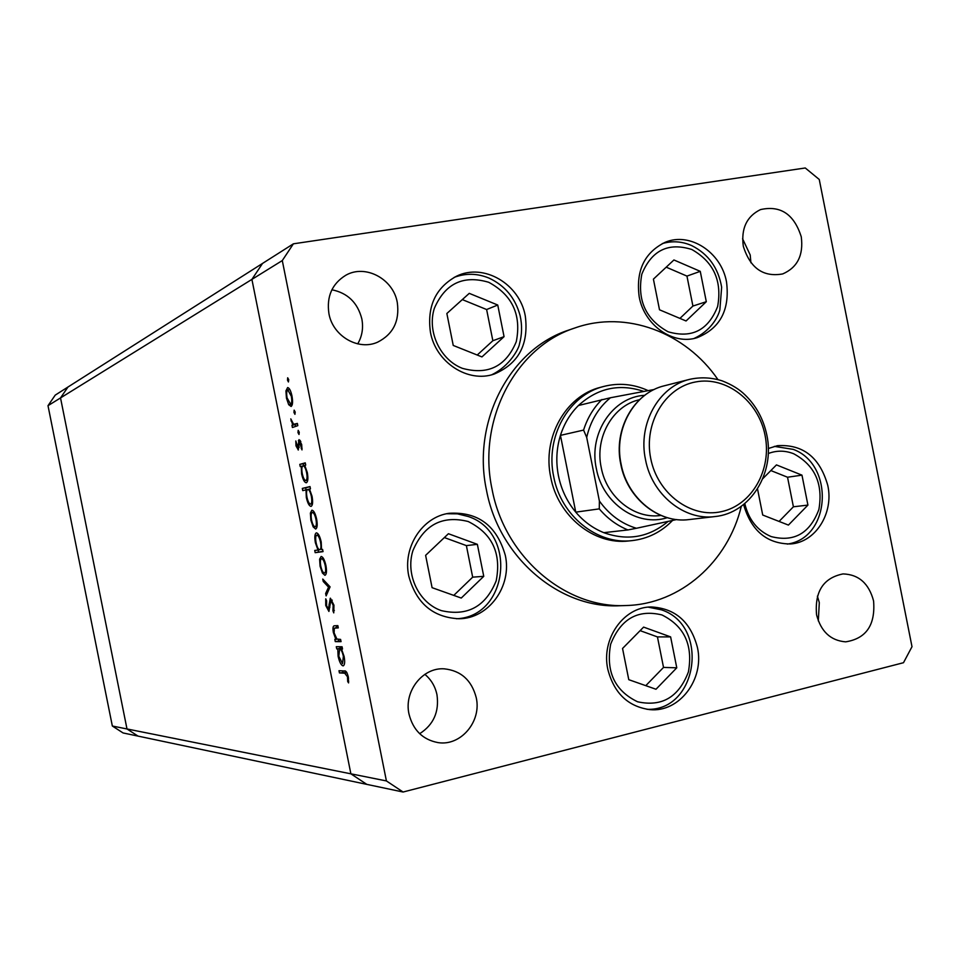 <?xml version="1.0" encoding="UTF-8"?>
<svg xmlns="http://www.w3.org/2000/svg" width="960" height="960" viewBox="0 0 960 960"><rect width="100%" height="100%" fill="white"/><g stroke="black" fill="none" stroke-linecap="round" stroke-linejoin="round"><path stroke-width="1.44" d="M293.4 243.816L262.536 263.424L251.904 279.396L262.536 263.424L67.968 387.024L60.528 397.92L126.996 728.964L138.06 736.116L126.996 728.964L60.528 397.92L67.968 387.024L55.224 395.124L48 405.684L112.344 726.024L123.072 732.948L403.08 792.024L903.492 662.712L912 646.692L819.252 179.472L805.26 167.976L293.4 243.816L282.288 260.568L386.412 780.936L403.08 792.024M48 405.684L251.904 279.396L350.88 773.82L366.804 784.368L350.88 773.82L112.344 726.024M603.528 386.508L600.42 387.336C565.632 395.868 542.136 437.628 550.728 477.204C557.844 516.156 594.024 545.256 628.788 540.948L631.98 540.624C597.132 544.944 560.844 515.736 553.704 476.664C545.076 436.956 568.644 395.052 603.528 386.508C618.684 382.608 633.552 383.976 648.144 390.624M717.924 379.56C685.644 332.34 626.04 309.828 575.028 327.924C515.88 346.764 477.096 419.868 492.036 489.108C504.6 557.136 565.728 608.868 626.28 605.52C680.388 604.2 728.016 561.888 741.312 506.268M575.028 327.924L569.04 329.976C510.204 348.732 471.636 421.356 486.468 490.116C498.948 557.688 559.716 609.06 619.944 605.736L626.28 605.52M430.428 332.196C435.756 362.448 468.06 383.34 494.232 374.04C518.532 363.756 528.888 344.448 525.312 316.116C519.84 284.028 483.684 262.668 456.54 276.192C435.6 287.676 426.9 306.336 430.428 332.196M639.192 296.808C644.232 325.308 673.2 345.48 697.116 337.68C720.192 328.392 729.996 309.828 726.528 282.012C721.368 252.288 689.892 231.612 665.136 242.316C644.4 252.576 635.76 270.744 639.192 296.808M743.592 504.54C751.176 530.688 766.8 543.828 790.488 543.96C815.496 542.52 833.94 513.228 827.796 485.484C819.84 457.368 803.052 444.096 777.444 445.68L768.3 448.512M607.812 669.288C613.968 693.132 627.984 706.584 649.848 709.632C679.392 712.74 704.676 679.14 697.416 647.412C690.576 621.684 675.132 608.196 651.072 606.96C623.544 606.924 600.996 638.952 607.812 669.288M408.816 576.192C416.232 603.204 432.912 617.4 458.856 618.756C488.7 618.828 512.268 586.14 505.296 555.3C496.752 525.612 478.02 511.596 449.1 513.288C422.244 516.876 402.432 547.416 408.816 576.192M873.576 600.924C875.532 624.96 866.22 638.604 845.64 641.844C830.676 640.62 820.992 631.596 816.564 614.808C814.56 591.516 823.392 577.884 843.048 573.912C858.744 574.464 868.92 583.476 873.576 600.924M817.392 596.148L819.3 602.604L818.316 620.928M397.284 302.496C399.792 320.976 393.24 334.2 377.628 342.168C358.404 350.976 332.808 336.156 328.92 313.608C326.448 296.532 332.064 283.752 345.756 275.28C365.34 263.892 393.312 278.88 397.284 302.496M331.884 289.776C347.688 292.992 357.672 302.712 361.836 318.912C363.516 327.924 362.148 336.252 357.72 343.872M743.304 246.228C750.168 268.176 763.308 277.416 782.724 273.924C797.448 267.516 803.628 255.144 801.264 236.808C794.088 214.176 780.492 205.104 760.464 209.604C746.676 216.396 740.964 228.6 743.304 246.228M750.912 262.788L750.204 254.964L742.56 238.74M408.996 714.036C413.064 730.128 422.7 739.644 437.904 742.584C460.692 746.484 481.788 721.464 476.232 697.656C471.696 680.28 461.052 670.668 444.276 668.832C422.712 667.224 403.776 691.236 408.996 714.036M419.664 733.704C433.584 724.74 439.356 711.744 436.968 694.74C435.204 686.388 431.16 679.596 424.848 674.34M340.596 639.408L341.052 641.64L335.28 641.616L334.836 639.396L335.868 639.396L333.36 632.508C332.652 628.44 332.904 626.208 334.128 625.812L337.848 625.632L338.292 627.876L334.32 628.2L334.128 632.892L336.888 639.048L340.596 639.408M330.408 598.2L333.96 605.208L333.756 612.876L332.94 610.788L333.156 605.256L330.84 600.444L328.92 611.448L325.74 605.46L325.728 598.812L326.604 600.792L326.58 605.664L328.38 609.228L330.276 598.236M330.084 586.872L326.124 595.896L325.644 593.484L328.56 587.16L323.232 581.472L322.752 579.06L330.084 586.872L328.56 587.16M324.888 575.292L322.392 573L320.076 566.196L319.62 559.212L321.12 556.476C323.016 556.788 324.612 559.812 325.92 565.548C326.892 571.032 326.604 574.272 325.08 575.256L325.104 575.244M315.624 529.032L313.164 526.884L310.86 520.14L310.392 513.084L311.856 510.204C313.728 510.396 315.312 513.348 316.62 519.084C317.616 524.88 317.292 528.192 315.624 529.032M301.248 466.32L300.24 466.596L299.796 464.376L305.268 462.852L305.712 465.096L304.764 465.36L307.308 472.536C308.292 478.38 307.98 481.788 306.336 482.772C304.488 482.58 302.916 479.64 301.62 473.952L301.248 466.32L302.604 466.068M288.708 379.608L288.432 381.96L287.484 380.124L287.676 377.784L288.708 379.608M386.412 780.936L350.88 773.82L251.904 279.396L282.288 260.568M291.096 406.464L288.696 404.688L286.44 398.124L285.936 390.888L287.64 387.552C289.368 387.912 290.808 390.72 291.972 395.964C292.98 401.784 292.692 405.288 291.096 406.464M295.188 412.008L294.936 414.324L293.952 412.452L294.156 410.148L295.188 412.008M297.372 423.42L297.816 425.664L292.416 427.5L291.972 425.28L292.764 425.004L290.796 418.884L293.616 424.284L297.372 423.42M299.232 432.204L299.004 434.496L297.984 432.612L298.188 430.332L299.232 432.204M298.32 449.988L295.992 445.836L295.824 440.952L297.852 447.768L299.04 439.608L301.68 444.456L301.992 449.904L299.508 441.828L298.212 450.012M306.012 489.864L302.76 490.62L302.316 488.412L310.008 486.576L310.464 488.82L309.504 489.048L312.048 496.26C313.044 502.104 312.708 505.476 311.064 506.388C309.204 506.136 307.62 503.16 306.324 497.46L306.012 489.864L307.44 489.588M321.54 549.528L322.584 549.396L323.028 551.628L315.18 552.672L314.736 550.464L317.988 550.02L315.396 542.784C314.412 537.024 314.736 533.712 316.392 532.86C318.276 533.184 319.884 536.22 321.204 541.992L321.54 549.528M337.8 648.936L336.744 648.912L336.288 646.692L342.072 646.764L342.516 649.008L341.52 648.996L344.112 656.472C345.036 661.656 344.784 664.764 343.38 665.796L342.984 665.856C341.04 665.172 339.408 661.968 338.1 656.232L337.8 648.936L341.16 648.168L336.744 648.912M347.472 676.764L344.712 673.2L339.444 672.924L339 670.716L344.34 670.98C345.804 670.38 347.136 672.372 348.312 676.944L348.588 682.908L347.712 681.54L347.472 676.764L348.24 676.584M288.756 379.896L287.484 380.124M292.308 404.424L288.696 404.688M287.124 398.004L286.44 398.124M287.088 390.684L285.936 390.888M287.784 389.868C286.584 390.792 286.356 393.468 287.088 397.884L290.652 404.232C291.864 403.332 292.08 400.656 291.312 396.228L287.784 389.868M289.8 389.508L288.084 389.808L289.788 389.496M292.008 396.108L291.312 396.228M295.224 412.224L293.952 412.452M295.704 426.384L295.368 424.656L291.972 425.28M295.368 424.656L292.764 425.004M291.684 420.768L291 420.888M299.268 432.384L297.984 432.612M296.664 445.716L295.992 445.836M299.124 447.528L297.852 447.768M299.136 446.832L298.224 447M299.064 444.084L298.26 444.228M300.216 440.376L298.368 440.712M302.1 448.404L301.188 448.572M301.716 444.648L301.032 444.78M300.852 441.588L299.508 441.828M303.588 465.732L303.18 463.728L299.796 464.376M303.18 463.728L305.316 463.14M302.292 473.82L301.62 473.952M302.976 465.852C301.728 466.632 301.488 469.26 302.28 473.748C303.276 478.116 304.476 480.384 305.904 480.54C307.128 479.712 307.368 477.084 306.612 472.632C305.628 468.24 304.428 465.972 303.024 465.84L302.976 465.852M307.296 472.5L306.612 472.632M307.728 480.18L305.904 480.54M306.108 489.84L305.688 487.752L302.316 488.412M305.688 487.752L310.044 486.72M306.996 497.328L306.324 497.46M307.704 489.468C306.444 490.2 306.204 492.804 306.984 497.28C307.98 501.66 309.192 503.952 310.62 504.156C311.868 503.376 312.108 500.772 311.352 496.332C310.344 491.868 309.132 489.576 307.704 489.468L309.54 489.108M312.036 496.2L311.352 496.332M312.48 503.784L310.62 504.156M314.484 526.62L313.164 526.884M314.172 512.064L312.312 512.436C311.064 513.12 310.8 515.652 311.544 520.032L310.86 520.14M311.76 512.808L310.392 513.084M316.62 519.084L315.936 519.216C314.94 514.848 313.728 512.592 312.312 512.436M317.064 526.416L315.192 526.8C316.44 526.152 316.692 523.632 315.936 519.216M311.544 520.032C312.552 524.364 313.764 526.62 315.192 526.8M322.98 551.388L315.18 552.672M318.54 551.976L318.144 549.984M319.356 549.732L317.988 550.02M316.068 542.64L315.396 542.784M319.752 549.78L319.824 549.756C321.06 549.072 321.288 546.528 320.52 542.124C319.512 537.708 318.288 535.368 316.836 535.092C315.588 535.8 315.336 538.344 316.092 542.736C317.088 547.176 318.312 549.528 319.752 549.78L319.824 549.756M321.204 541.98L320.52 542.124M318.648 534.732L316.836 535.092M323.616 572.736L322.392 573M320.76 566.052L320.076 566.196M321.168 558.888L319.62 559.212M321.576 558.708L321.48 558.732C320.292 559.44 320.052 561.912 320.772 566.136C321.78 570.468 323.004 572.784 324.444 573.06L324.564 573.036C325.74 572.316 325.968 569.844 325.224 565.632C324.228 561.264 323.016 558.948 321.576 558.708L323.376 558.324M325.908 565.488L325.224 565.632M327.42 593.1L325.644 593.484M324.72 581.148L323.232 581.472M334.332 610.488L332.94 610.788M333.936 605.088L333.156 605.256M332.28 600.132L330.84 600.444M326.508 605.292L325.74 605.46M329.868 607.368L328.956 607.572M329.976 603.996L329.064 604.2M340.896 640.86L335.28 641.616M338.64 640.86L338.34 639.396M337.02 639.132L335.868 639.396M334.032 632.352L333.36 632.508M336.312 627.66L336.756 625.656M338.16 627.24L335.004 627.948M340.092 648.156L339.816 646.74M342.48 648.78L341.52 648.996M338.772 656.076L338.1 656.232M339.636 648.96L338.808 656.22L342.54 663.624L343.38 656.364C342.372 651.876 341.124 649.416 339.636 648.96L342.384 648.336M344.064 656.208L343.38 656.364M346.74 672.348L339.444 672.924M342.792 672.156L342.54 670.884M348.708 681.312L347.712 681.54M348.528 678.192L347.676 678.396M643.836 391.44C619.512 383.28 597.72 387.972 578.448 405.504C570.192 413.7 564.192 423.66 560.448 435.372C556.44 448.464 555.756 461.916 558.432 475.728C561.264 489.504 567.036 501.648 575.76 512.148C583.692 521.496 593.04 528.336 603.804 532.668C627.552 541.14 648.984 537.384 668.1 521.4M654.24 389.484L610.404 397.764C598.392 407.772 590.484 420.984 586.692 437.388L583.584 430.092L560.448 435.372L575.76 512.148L599.28 508.872L599.376 500.988C609.156 514.644 621.492 523.74 636.408 528.276L676.584 519.564M672.564 520.44C661.248 532.092 647.724 538.824 631.98 540.624M578.448 405.504L610.404 397.764M586.692 437.388L599.376 500.988M636.408 528.276L627.936 529.944C616.944 525.48 607.392 518.46 599.28 508.872M603.804 532.668L627.936 529.944M446.856 313.5L453.24 345.444L481.944 356.916L504.06 336.66L497.748 305.028L469.26 293.352L446.856 313.5M477.216 355.032L492.852 340.728L486.624 309.528L462.312 299.592M486.624 309.528L497.748 305.028M492.852 340.728L504.06 336.66M653.412 279.132L659.508 309.792L686.052 320.976L706.308 301.704L700.26 271.344L673.92 259.968L653.412 279.132M679.932 318.396L692.916 306.048L686.952 276.096L666.204 267.168M686.952 276.096L700.26 271.344M692.916 306.048L706.308 301.704M425.616 555.348L432.084 587.676L461.256 598.056L483.756 576.324L477.36 544.332L448.416 533.724L425.616 555.348M453.78 595.392L472.68 577.164L466.38 545.604L444.36 537.564M466.38 545.604L477.36 544.332M472.68 577.164L483.756 576.324M622.548 648.468L628.776 679.68L655.992 689.256L676.776 667.812L670.62 636.888L643.608 627.108L622.548 648.468M645.78 685.656L663.528 667.416L657.444 636.912L640.116 630.648M657.444 636.912L670.62 636.888M663.528 667.416L676.776 667.812M757.512 488.856L762.72 515.028L788.412 525.084L807.924 505.092L801.972 475.152L776.46 464.904L762.744 478.716M779.076 521.424L793.404 506.796L787.536 477.228L770.844 470.556M787.536 477.228L801.972 475.152M793.404 506.796L807.924 505.092M639.516 399.708C612.864 405.48 594.636 437.34 601.224 467.568C606.636 497.34 634.512 519.432 660.888 515.436M667.272 517.692C637.644 527.304 602.52 503.364 596.328 468.528C588.492 433.272 612.912 396.912 644.688 395.316M297.432 423.708L295.548 424.044M338.184 627.336L335.58 627.912M346.932 672.696L344.712 673.2M583.584 430.092C587.388 418.08 593.508 407.88 601.932 399.48M488.724 282.288C463.248 274.776 445.116 283.476 434.316 308.412C426.936 331.524 440.232 359.784 462.384 368.34C488.028 375.348 505.992 366.432 516.3 341.616C521.544 314.868 512.352 295.092 488.724 282.288M691.776 249.48C668.244 242.124 651.588 250.368 641.82 274.188C637.02 300.264 645.78 319.464 668.1 331.776C691.776 338.664 708.288 330.252 717.624 306.528C722.268 280.92 713.652 261.912 691.776 249.48M468.204 521.52C442.32 515.04 423.876 524.784 412.872 550.752C405.348 574.704 418.848 602.94 441.36 610.632C467.424 616.584 485.7 606.648 496.188 580.812C501.54 553.26 492.204 533.496 468.204 521.52M446.724 513.732L457.332 513.828L467.688 516.372M661.944 614.94C637.812 609.096 620.712 618.864 610.656 644.22C605.712 671.532 614.676 690.72 637.56 701.772C661.848 707.112 678.78 697.164 688.392 671.952C693.18 645.144 684.36 626.136 661.944 614.94M646.98 709.32C698.064 711.3 709.752 625.476 661.464 609.84L648.204 607.152L660.852 609.672M744.78 503.556C748.644 519.672 757.416 530.664 771.096 536.556C794.016 542.448 809.952 533.412 818.892 509.436C823.284 483.78 814.884 465.216 793.68 453.756C785.136 450.396 776.652 450.324 768.252 453.54M621.084 464.052C627.324 498.264 659.028 523.776 689.172 519.564C658.476 523.728 626.952 498.036 620.76 464.1C613.284 429.636 633.612 392.94 664.476 385.752C634.128 392.7 613.536 429.288 621.084 464.052M689.172 519.564L715.044 516.552C684.288 520.848 651.9 494.676 645.492 459.576C637.752 423.912 658.752 386.412 689.712 379.332L664.476 385.752M650.736 458.544C657.516 493.776 691.056 518.58 721.476 511.632C752.004 505.188 772.08 469.5 765.06 435.324C758.484 401.064 726.312 375.948 695.676 381.936C664.944 387.396 643.5 423.396 650.736 458.544M294.888 424.248L297.444 423.78M339.504 648.972L342.384 648.324M491.748 374.76C510.192 365.964 519.264 347.52 519.42 344.136C522.036 334.8 522.276 325.272 520.104 315.576C515.304 298.008 504.912 285.504 488.94 278.064C477.324 273.3 465.744 273.06 454.2 277.356M694.128 338.436C710.28 330.96 717.852 317.7 719.856 309.912L721.644 287.196C718.308 267.864 708.336 254.004 691.728 245.604C682.044 241.344 672.24 240.672 662.316 243.576M456.456 618.756C508.524 616.788 517.5 532.44 468.216 516.492L457.62 513.84L446.736 513.732M787.284 544.092C831 538.236 834.66 464.52 793.26 449.376L774.324 446.364M715.044 516.552C750.528 513.108 775.152 472.74 766.812 434.952C763.464 419.136 756.216 405.792 745.068 394.944C739.368 389.292 731.748 384.6 722.232 380.88C711.456 377.46 700.608 376.944 689.712 379.332"/></g></svg>
